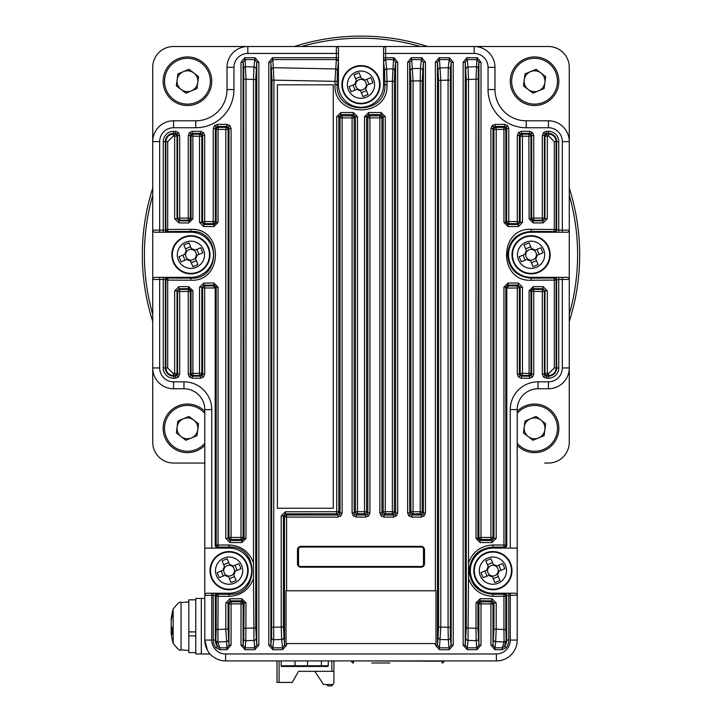 <?xml version="1.0" encoding="UTF-8"?>
<svg xmlns="http://www.w3.org/2000/svg" width="722" height="722" viewBox="0 0 722 722"><rect width="100%" height="100%" fill="white"/><g stroke="black" fill="none" stroke-linecap="round" stroke-linejoin="round"><path stroke-width="1.08" d="M232.998 566.075L232.294 566.364A5.352 5.352 0 0 0 223.802 569.875A5.352 5.352 0 0 0 233.396 573.855A5.352 5.352 0 0 0 234.388 571.445L240.995 568.719A47.444 21.173 -112.4 0 0 239.975 566.165A47.444 21.173 -112.4 0 0 238.892 563.638L232.998 566.075A6.02 6.02 0 0 0 229.587 564.658L227.15 558.756A47.444 21.173 157.6 0 0 222.069 560.859L224.506 566.752A6.02 6.02 0 0 0 223.098 570.163L217.196 572.6A47.444 21.173 67.6 0 0 218.215 575.154A47.444 21.173 67.6 0 0 219.298 577.681L225.192 575.244A6.02 6.02 0 0 0 228.603 576.661L231.04 582.555A47.444 21.173 -22.4 0 0 236.121 580.461L233.684 574.559A6.02 6.02 0 0 0 235.101 571.156M241.671 565.461A13.601 13.601 0 0 0 223.901 558.088A13.601 13.601 0 0 0 216.519 575.849A13.601 13.601 0 0 0 234.289 583.232A13.601 13.601 0 0 0 241.671 565.461M236.383 588.304A19.088 19.088 0 0 0 246.743 563.368A19.088 19.088 0 0 0 221.807 553.016A19.088 19.088 0 0 0 211.456 577.952A19.088 19.088 0 0 0 236.383 588.304M225.192 575.244L225.896 574.956M223.802 569.875L223.098 570.163M223.17 576.084L221.067 571.003M234.515 576.58L229.434 578.683M234.388 571.445A5.352 5.352 0 0 0 232.294 566.364M235.02 565.236L237.123 570.317M223.676 564.73L228.757 562.637M229.885 565.362L229.587 564.658M224.506 566.752L224.804 567.465M228.305 575.957L228.603 576.661M233.684 574.559L233.396 573.855M496.808 566.075L496.104 566.364A5.352 5.352 0 0 0 487.612 569.875A5.352 5.352 0 0 0 497.196 573.855A5.352 5.352 0 0 0 498.198 571.445L504.804 568.719A47.444 21.173 -112.4 0 0 503.785 566.165A47.444 21.173 -112.4 0 0 502.702 563.638L496.808 566.075A6.02 6.02 0 0 0 493.397 564.658L490.96 558.756A47.444 21.173 157.6 0 0 485.879 560.859L488.316 566.752A6.02 6.02 0 0 0 486.899 570.163L481.005 572.6A47.444 21.173 67.6 0 0 482.025 575.154A47.444 21.173 67.6 0 0 483.108 577.681L489.002 575.244A6.02 6.02 0 0 0 492.413 576.661L494.85 582.555A47.444 21.173 -22.4 0 0 499.931 580.461L497.494 574.559A6.02 6.02 0 0 0 498.902 571.156M505.481 565.461A13.601 13.601 0 0 0 487.711 558.088A13.601 13.601 0 0 0 480.329 575.849A13.601 13.601 0 0 0 498.099 583.232A13.601 13.601 0 0 0 505.481 565.461M500.193 588.304A19.088 19.088 0 0 0 510.544 563.368A19.088 19.088 0 0 0 485.617 553.016A19.088 19.088 0 0 0 475.257 577.952A19.088 19.088 0 0 0 500.193 588.304M489.002 575.244L489.706 574.956M487.612 569.875L486.899 570.163M486.98 576.084L484.877 571.003M498.324 576.58L493.243 578.683M498.198 571.445A5.352 5.352 0 0 0 496.104 566.364M498.83 565.236L500.933 570.317M487.485 564.73L492.566 562.637M493.695 565.362L493.397 564.658M488.316 566.752L488.604 567.465M492.115 575.957L492.413 576.661M497.494 574.559L497.196 573.855M534.993 250.2L534.28 250.489A5.352 5.352 0 0 0 525.787 254A5.352 5.352 0 0 0 535.381 257.98A5.352 5.352 0 0 0 536.383 255.57L542.989 252.844A47.444 21.173 -112.4 0 0 541.969 250.29A47.444 21.173 -112.4 0 0 540.886 247.763L534.993 250.2A6.02 6.02 0 0 0 531.582 248.783L529.145 242.881A47.444 21.173 157.6 0 0 524.064 244.984L526.5 250.877A6.02 6.02 0 0 0 525.084 254.288L519.19 256.725A47.444 21.173 67.6 0 0 520.201 259.279A47.444 21.173 67.6 0 0 521.284 261.806L527.186 259.369A6.02 6.02 0 0 0 530.589 260.786L533.026 266.68A47.444 21.173 -22.4 0 0 538.107 264.586L535.67 258.684A6.02 6.02 0 0 0 537.087 255.281M543.657 249.586A13.601 13.601 0 0 0 525.896 242.213A13.601 13.601 0 0 0 518.513 259.974A13.601 13.601 0 0 0 536.284 267.357A13.601 13.601 0 0 0 543.657 249.586M538.377 272.429A19.088 19.088 0 0 0 548.729 247.493A19.088 19.088 0 0 0 523.793 237.141A19.088 19.088 0 0 0 513.441 262.077A19.088 19.088 0 0 0 538.377 272.429M527.186 259.369L527.89 259.081M525.787 254L525.084 254.288M525.165 260.209L523.062 255.128M536.509 260.705L531.428 262.808M536.383 255.57A5.352 5.352 0 0 0 534.28 250.489M537.015 249.361L539.108 254.442M525.661 248.855L530.742 246.762M531.87 249.487L531.582 248.783M526.5 250.877L526.789 251.59M530.3 260.082L530.589 260.786M535.67 258.684L535.381 257.98M194.814 250.2L194.11 250.489A5.352 5.352 0 0 0 185.617 254A5.352 5.352 0 0 0 195.211 257.98A5.352 5.352 0 0 0 196.213 255.57L202.81 252.844A47.444 21.173 -112.4 0 0 201.799 250.29A47.444 21.173 -112.4 0 0 200.716 247.763L194.814 250.2A6.02 6.02 0 0 0 191.411 248.783L188.974 242.881A47.444 21.173 157.6 0 0 183.893 244.984L186.33 250.877A6.02 6.02 0 0 0 184.913 254.288L179.011 256.725A47.444 21.173 67.6 0 0 180.031 259.279A47.444 21.173 67.6 0 0 181.114 261.806L187.007 259.369A6.02 6.02 0 0 0 190.418 260.786L192.855 266.68A47.444 21.173 -22.4 0 0 197.936 264.586L195.5 258.684A6.02 6.02 0 0 0 196.916 255.281M203.487 249.586A13.601 13.601 0 0 0 185.716 242.213A13.601 13.601 0 0 0 178.343 259.974A13.601 13.601 0 0 0 196.104 267.357A13.601 13.601 0 0 0 203.487 249.586M198.207 272.429A19.088 19.088 0 0 0 208.559 247.493A19.088 19.088 0 0 0 183.623 237.141A19.088 19.088 0 0 0 173.271 262.077A19.088 19.088 0 0 0 198.207 272.429M187.007 259.369L187.72 259.081M185.617 254L184.913 254.288M184.985 260.209L182.892 255.128M196.339 260.705L191.258 262.808M196.213 255.57A5.352 5.352 0 0 0 194.11 250.489M196.835 249.361L198.938 254.442M185.491 248.855L190.572 246.762M191.7 249.487L191.411 248.783M186.33 250.877L186.619 251.59M190.13 260.082L190.418 260.786M195.5 258.684L195.211 257.98M364.899 80.106L364.195 80.404A5.352 5.352 0 0 0 355.702 83.905A5.352 5.352 0 0 0 365.296 87.894A5.352 5.352 0 0 0 366.298 85.485L372.895 82.75A47.444 21.173 -112.4 0 0 371.884 80.196A47.444 21.173 -112.4 0 0 370.801 77.669L364.899 80.106A6.02 6.02 0 0 0 361.496 78.698L359.06 72.796A47.444 21.173 157.6 0 0 353.979 74.898L356.415 80.792A6.02 6.02 0 0 0 354.998 84.203L349.105 86.64A47.444 21.173 67.6 0 0 350.116 89.194A47.444 21.173 67.6 0 0 351.199 91.721L357.101 89.284A6.02 6.02 0 0 0 360.504 90.701L362.94 96.595A47.444 21.173 -22.4 0 0 368.021 94.492L365.585 88.598A6.02 6.02 0 0 0 367.002 85.187M373.572 79.501A13.601 13.601 0 0 0 355.802 72.119A13.601 13.601 0 0 0 348.428 89.889A13.601 13.601 0 0 0 366.198 97.271A13.601 13.601 0 0 0 373.572 79.501M368.292 102.344A19.088 19.088 0 0 0 378.644 77.407A19.088 19.088 0 0 0 353.708 67.056A19.088 19.088 0 0 0 343.356 91.983A19.088 19.088 0 0 0 368.292 102.344M357.101 89.284L357.805 88.996M355.702 83.905L354.998 84.203M355.08 90.115L352.977 85.034M366.424 90.62L361.343 92.723M366.298 85.485A5.352 5.352 0 0 0 364.195 80.404M366.92 79.276L369.023 84.357M355.576 78.77L360.657 76.667M361.785 79.402L361.496 78.698M356.415 80.792L356.704 81.496M360.215 89.988L360.504 90.701M365.585 88.598L365.296 87.894M271.959 627.274L281.201 627.057L281.201 515.968L285.361 511.79L336.714 511.699L336.714 116.675L340.883 112.515L353.32 112.506L357.48 116.666L357.48 511.69L364.52 511.69L364.52 116.666L368.68 112.506L381.117 112.515L385.286 116.675L385.286 511.699L392.344 511.708L392.344 81.306L387.019 81.36L387.019 84.7C388.589 118.273 333.383 118.2 334.981 84.7L334.981 81.36L273.918 80.151L273.701 639.728A2.085 1.859 -174 0 1 271.616 637.86L271.959 80.151L270.849 62.273L272.844 59.583L272.844 57.724L336.353 57.724L336.353 53.455L338.438 53.455L338.438 48.6L338.438 84.7A22.562 22.562 0 0 0 361 107.262A22.562 22.562 0 0 0 383.562 84.7L383.562 48.6A2.085 2.085 0 0 1 385.647 46.515L474.155 46.515A20.83 20.83 0 0 1 494.985 67.345L494.985 89.555A31.245 31.245 0 0 0 526.23 120.8L548.44 120.8A20.83 20.83 0 0 1 569.27 141.62L569.27 367.94A20.83 20.83 0 0 1 548.44 388.77A20.83 20.83 0 0 0 569.27 367.94A20.83 20.83 0 0 1 548.44 388.77L538.025 388.77A20.83 20.83 0 0 0 517.205 409.6L517.205 548.097L492.9 548.097A22.562 22.562 0 0 0 470.338 570.66A22.562 22.562 0 0 0 492.9 593.222L515.12 593.222A2.085 2.085 0 0 1 517.205 595.307L517.205 548.097M529.118 218.82L528.874 134.121A2.085 2.076 45 0 1 530.95 136.196L530.95 218.82L529.118 218.82L533.314 222.954L543.197 222.89L547.339 218.703L544.984 218.703L544.984 136.079L544.379 135.474L544.984 134.003L546.464 133.399L546.464 131.314L548.44 131.314A10.307 10.307 0 0 1 558.747 141.62L558.747 230.137L562.33 230.137L562.33 141.62A13.88 13.88 0 0 0 548.44 127.74L526.23 127.74A38.185 38.185 0 0 1 488.045 89.555L488.045 67.345A13.88 13.88 0 0 0 474.155 53.455L474.155 46.515L336.353 46.515L336.353 53.455L247.845 53.455A13.88 13.88 0 0 0 233.955 67.345L233.955 89.555A38.185 38.185 0 0 1 195.77 127.74L173.56 127.74A13.88 13.88 0 0 0 159.67 141.62L159.67 230.137L165.04 230.137L165.889 229.479L165.889 141.62C166.349 136.963 168.903 134.418 173.56 133.994L174.932 134.003L174.661 136.079L173.28 136.07L167.685 141.62L167.685 229.479L190.662 229.325C223.748 227.475 223.667 282.131 190.662 280.235L167.685 280.082L167.685 367.94L173.28 373.5L173.56 375.575C168.912 375.151 166.358 372.606 165.889 367.94L165.329 367.94A8.231 8.231 0 0 0 173.56 376.171L175.536 376.171L175.536 378.247L173.56 378.247A10.307 10.307 0 0 1 163.253 367.94L163.253 279.432L159.67 279.432L159.67 277.347L154.815 277.347L190.915 277.347A22.562 22.562 0 0 0 213.477 254.785A22.562 22.562 0 0 0 190.915 232.222L154.815 232.222A2.085 2.085 0 0 1 152.73 230.137L152.73 141.62A20.83 20.83 0 0 1 173.56 120.8A20.83 20.83 0 0 0 152.73 141.62L152.73 339.475M173.28 373.5L174.661 373.482L174.661 290.867L178.803 286.679L188.686 286.616L192.882 290.749L192.882 373.364L199.534 373.328L199.534 287.239L203.667 283.051L213.865 282.988L218.053 287.13L218.053 545.038L228.901 544.984C240.958 545.588 249.153 551.518 253.485 562.79L253.485 578.521C249.144 589.802 240.949 595.74 228.901 596.327L218.053 596.273L217.918 642.02L219.759 647.833L217.502 646.434L215.869 647.715A12.391 12.391 0 0 1 213.234 640.08L213.234 595.307L211.745 595.307L211.745 640.08A13.88 13.88 0 0 0 225.625 653.97L496.375 653.97A13.88 13.88 0 0 0 510.255 640.08L510.255 595.307L517.205 595.307L517.205 640.08A20.83 20.83 0 0 1 496.375 660.91L225.625 660.91A20.83 20.83 0 0 1 204.795 640.08L204.795 595.307A2.085 2.085 0 0 1 206.88 593.222L229.1 593.222A22.562 22.562 0 0 0 251.662 570.66A22.562 22.562 0 0 0 229.1 548.097L204.795 548.097L204.795 409.6A20.83 20.83 0 0 0 183.975 388.77L173.56 388.77A20.83 20.83 0 0 1 152.73 367.94L152.73 279.432A2.085 2.085 0 0 1 154.815 277.347A2.085 2.085 0 0 0 152.73 279.432L152.73 438.462M421.576 59.592L421.774 57.742L421.386 59.583L423.381 62.273L422.19 80.864L422.19 511.754A2.085 2.076 135 0 1 420.114 513.829L412.975 513.82A2.085 2.076 -135 0 1 410.899 511.736L410.899 80.999L409.699 62.273L411.693 59.583L413.056 80.999L413.056 511.736L420.204 511.754L420.114 513.829L421.296 515.012L421.296 517.096L424.238 515.878L425.457 512.936L423.381 512.936L422.767 514.407L421.296 515.012L411.784 515.012L411.784 517.096L408.842 515.878L410.304 514.407L409.699 512.936L407.623 512.936L408.842 515.878M411.495 59.592L411.305 57.742L407.623 62.273L409.699 62.273L409.699 512.936L410.899 511.736L413.056 511.736L412.975 513.82L411.784 515.012L410.304 514.407M438.597 627.057L448.082 627.274L448.082 80.151L440.799 80.359L440.799 627.057L439.463 647.833L437.469 645.152L438.597 627.057L438.597 80.359L437.469 62.273L435.393 62.273L439.075 57.742L439.463 59.583L439.075 57.742M449.346 59.592L449.544 57.742L449.156 59.583L451.151 62.273L453.226 62.273L453.226 645.152L451.151 645.152L449.156 647.833L439.463 647.833L439.463 649.701L435.393 645.152L437.469 645.152L437.469 62.273L439.265 59.592M338.438 61.334L337.436 70.801L337.102 84.7C335.613 115.52 386.36 115.583 384.898 84.7L384.564 70.801L383.562 61.271L385.647 59.511L386.64 68.942L392.642 68.879A2.085 1.859 6 0 1 394.717 70.738L394.374 81.306L392.344 81.306L393.616 57.724L393.806 59.592L395.611 62.273L397.687 62.273L394.004 57.742M383.581 61.451A2.085 1.859 -6 0 1 385.656 59.583L393.806 59.592M394.374 81.306L394.374 511.708L395.611 512.936L397.687 512.936L396.468 515.878L394.997 514.407L393.526 515.012L393.526 517.096L396.468 515.878M394.717 70.738L395.611 62.273L395.611 512.936L394.997 514.407M382.534 514.407L384.014 515.012L393.526 515.012L392.299 513.784A2.085 2.076 135 0 0 394.374 511.708L392.344 511.708L392.299 513.784L385.25 513.775A2.085 2.076 -135 0 1 383.165 511.699L385.286 511.699L385.25 513.775L384.014 515.012L384.014 517.096L381.072 515.878L382.534 514.407L381.929 512.936L379.853 512.936L381.072 515.878M364.52 116.666L366.586 116.666L366.586 511.69L367.841 512.936L369.917 512.936L368.698 515.878L367.236 514.407L365.756 515.012L365.756 517.096L368.698 515.878M368.68 112.506L368.671 114.581L369.917 115.836A2.085 2.076 -45 0 0 367.841 117.912L367.841 512.936L367.236 514.407M354.764 514.407L356.244 515.012L365.756 515.012L364.511 513.766A2.085 2.076 135 0 0 366.586 511.69L364.52 511.69L364.511 513.766L357.489 513.766A2.085 2.076 -135 0 1 355.414 511.69L357.48 511.69L357.489 513.766L356.244 515.012L356.244 517.096L353.302 515.878L354.764 514.407L354.159 512.936L352.083 512.936L353.302 515.878M336.714 116.675L338.835 116.675L338.835 511.699L340.071 512.936L342.147 512.936L340.928 515.878L339.466 514.407L337.986 515.012L337.986 517.096L340.928 515.878M340.883 112.515L340.91 114.59L342.147 115.836A2.085 2.076 -45 0 0 340.071 117.912L340.071 512.936L339.466 514.407M281.201 515.968L283.403 515.968L283.403 627.057L284.531 645.152L282.537 647.833L281.661 639.484L273.701 639.728L272.844 647.833L270.849 645.152L270.849 62.273L268.774 62.273L272.456 57.742L272.654 59.592M510.255 593.222L510.255 595.307L508.766 595.307L508.766 640.08A12.391 12.391 0 0 1 506.131 647.715L502.241 649.701L495.003 649.701L495.003 647.833L493.009 645.152L493.92 629.151L493.92 602.96L496.194 602.96L496.194 629.151L503.947 629.53L503.947 596.273L493.099 596.327C481.042 595.731 472.847 589.793 468.515 578.521L468.009 640.405L467.233 647.833L465.239 645.152L466.277 627.969L466.277 79.456L465.239 62.273L463.154 62.273L466.845 57.742L467.233 59.583L466.845 57.742M496.194 602.96L492.052 598.782L490.924 603.872L480.996 603.872L480.996 601.796A2.085 2.076 -45 0 0 478.912 603.872L477.91 602.87L480.013 600.812L480.996 601.796L490.924 601.796A2.085 2.076 45 0 1 493.009 603.872L493.009 645.152L490.924 645.152L490.924 603.872L493.009 603.872L493.92 602.96L491.853 600.866L480.013 600.812L480.184 598.728L476.006 602.87L477.91 602.87L477.91 628.257L478.912 645.152L476.926 647.833L467.233 647.833L467.233 649.701L463.154 645.152L465.239 645.152L465.239 62.273L467.035 59.592M522.466 222.331L520.156 222.331L520.156 136.241L522.466 136.241L522.232 134.157L528.874 134.121L529.596 133.399L531.067 134.003L531.681 135.474L530.95 136.196L522.466 136.241L522.466 222.331L518.333 226.518L508.135 226.573L503.947 222.439L503.947 129.4L496.194 129.446L496.194 538.35L492.052 542.529L480.184 542.583L476.006 538.441L476.006 79.158L476.926 57.724L477.116 59.592L478.912 62.273L480.996 62.273L477.314 57.742M465.934 68.879A2.085 1.859 -6 0 1 468.009 67.011L467.233 59.583L477.116 59.592M496.194 538.35L493.92 538.35L493.92 129.446L493.009 128.534L490.924 128.534L492.142 125.592L493.613 127.063L495.084 126.449L495.084 124.374L492.142 125.592M492.052 542.529L491.853 540.453L490.924 539.524A2.085 2.076 135 0 0 493.009 537.439L493.009 128.534L493.613 127.063M519.993 375.566L518.522 377.028L521.464 378.247L521.464 376.171L519.993 375.566L519.389 374.086L520.156 373.328A2.085 2.076 45 0 0 522.232 375.404L522.466 373.328L529.118 373.364L529.118 290.749L533.314 286.616L543.197 286.679L547.339 290.867L547.339 373.482L548.72 373.5L554.316 367.94L554.316 280.082L531.338 280.235C498.252 282.094 498.333 227.439 531.338 229.325L554.316 229.479L554.316 141.62L548.72 136.07L547.339 136.079L547.339 218.703M506.077 127.063L504.606 126.449L495.084 126.449L495.996 127.361A2.085 2.076 -45 0 0 493.92 129.446L496.194 129.446L495.996 127.361L503.739 127.325A2.085 2.076 45 0 1 505.815 129.4L503.947 129.4L503.739 127.325L504.606 126.449L504.606 124.374L507.548 125.592L506.077 127.063L506.682 128.534L508.766 128.534L507.548 125.592M531.067 375.566L532.538 377.028L533.757 374.086L531.681 374.086L531.067 375.566L529.596 376.171L528.874 375.449A2.085 2.076 -45 0 0 530.95 373.364L531.681 374.086L531.681 291.471L530.95 290.749L533.062 288.692L533.314 286.616M531.067 134.003L532.538 132.532L529.596 131.314L529.596 133.399L521.464 133.399L522.232 134.157A2.085 2.076 -45 0 0 520.156 136.241L519.389 135.474L517.304 135.474L518.522 132.532L519.993 134.003L521.464 133.399L521.464 131.314L518.522 132.532M518.333 226.518L518.098 224.434L517.304 223.649A2.085 2.076 135 0 0 519.389 221.564L519.389 135.474L519.993 134.003M544.984 375.566L543.522 377.028L546.464 378.247L546.464 376.171L544.984 375.566L544.379 374.086L544.984 373.482A2.085 2.076 45 0 0 547.068 375.566L547.339 373.482L544.984 373.482L544.984 290.867L547.339 290.867M543.197 222.89L542.303 220.174A2.085 2.076 135 0 0 544.379 218.098L544.379 135.474L542.303 135.474L543.522 132.532L544.984 134.003M254.965 59.592L255.155 57.742L254.767 59.583L256.761 62.273L255.723 79.456L255.723 627.969L256.761 645.152L254.767 647.833L253.991 640.405L253.485 578.521M244.884 59.592L244.686 57.742L241.004 62.273L243.088 62.273L245.074 59.583L245.994 79.158L245.994 538.441L241.816 542.583L229.948 542.529L225.805 538.35L225.805 129.446L218.053 129.4L218.053 222.439L213.865 226.573L203.667 226.518L199.534 222.331L199.534 136.241L192.882 136.196L192.882 218.82L188.686 222.954L178.803 222.89L174.661 218.703L174.661 136.079L177.016 136.079L177.016 218.703L174.661 218.703M228.387 127.063L229.858 125.592L226.916 124.374L226.916 126.449L228.387 127.063L228.991 128.534L228.08 129.446L228.08 538.35L225.805 538.35M213.234 128.534L215.318 128.534L215.923 127.063L217.394 126.449L218.261 127.325L218.053 129.4L216.185 129.4A2.085 2.076 -45 0 1 218.261 127.325L226.004 127.361L225.805 129.446L228.08 129.446A2.085 2.076 45 0 0 226.004 127.361L226.916 126.449L217.394 126.449L217.394 124.374L214.452 125.592L213.234 128.534L213.234 223.649A2.085 2.076 135 0 0 215.318 221.564L216.185 222.439L218.053 222.439M199.534 287.239L201.844 287.239L201.844 373.328L199.534 373.328L199.768 375.404A2.085 2.076 -45 0 0 201.844 373.328L202.611 374.086L204.696 374.086L203.478 377.028L202.007 375.566L202.611 374.086L202.611 287.997A2.085 2.076 135 0 1 204.696 285.921L213.234 285.921L215.21 287.997L204.696 287.997L204.696 374.086M173.56 378.247L173.56 375.575L174.932 375.566A2.085 2.076 -45 0 0 177.016 373.482L174.661 373.482L175.536 376.171L177.016 375.566L177.621 374.086L177.621 291.471A2.085 2.076 135 0 1 179.697 289.387L188.243 289.387A2.085 2.076 -135 0 1 190.319 291.471L190.319 374.086L191.05 373.364A2.085 2.076 45 0 0 193.126 375.449L192.404 376.171L192.404 378.247L189.462 377.028L190.933 375.566L192.404 376.171L200.535 376.171L200.535 378.247L203.478 377.028M202.007 134.003L203.478 132.532L200.535 131.314L200.535 133.399L202.007 134.003L202.611 135.474L201.844 136.241L201.844 222.331L199.534 222.331M188.243 135.474L190.319 135.474L190.933 134.003L192.404 133.399L193.126 134.121L192.882 136.196L191.05 136.196A2.085 2.076 -45 0 1 193.126 134.121L199.768 134.157L199.534 136.241L201.844 136.241A2.085 2.076 45 0 0 199.768 134.157L200.535 133.399L192.404 133.399L192.404 131.314L189.462 132.532L188.243 135.474L188.243 220.174A2.085 2.076 135 0 0 190.319 218.098L191.05 218.82L192.882 218.82M174.661 290.867L177.016 290.867L177.016 373.482L177.621 374.086L179.697 374.086L178.478 377.028L177.016 375.566M175.536 131.314L175.536 133.399L177.016 134.003L177.621 135.474L177.016 136.079A2.085 2.076 45 0 0 174.932 134.003L175.536 133.399L173.56 133.399A8.231 8.231 0 0 0 165.329 141.62L165.329 230.038A2.085 2.076 45 0 0 167.414 232.114L163.253 232.222L163.253 141.62A10.307 10.307 0 0 1 173.56 131.314L175.536 131.314L178.478 132.532L177.016 134.003M569.27 230.137A2.085 2.085 0 0 1 567.185 232.222A2.085 2.085 0 0 0 569.27 230.137L562.33 230.137L562.33 232.222L567.185 232.222L531.085 232.222A22.562 22.562 0 0 0 508.523 254.785A22.562 22.562 0 0 0 531.085 277.347L567.185 277.347L562.33 277.347L562.33 279.432L558.747 279.432L558.747 367.94A10.307 10.307 0 0 1 548.44 378.247L546.464 378.247M555.146 232.222L554.036 231.563L531.085 231.41C516.844 232.683 509.01 240.471 507.557 254.785C508.992 269.089 516.835 276.878 531.085 278.16L531.338 280.235M468.515 578.521L468.515 562.79C472.856 551.518 481.051 545.579 493.099 544.984L503.947 545.038L503.739 547.123A2.085 2.076 -45 0 0 505.815 545.038L506.79 546.012L504.705 548.097L503.739 547.123L492.9 547.068C478.533 548.386 470.636 556.247 469.201 570.66C470.627 585.064 478.524 592.924 492.9 594.251L492.9 593.222L508.766 593.222L508.766 595.307L506.682 595.406A2.085 2.076 -135 0 0 504.606 593.322L505.156 593.222M333.248 508.225L277.383 508.225L277.383 84.826L333.248 84.826L333.248 508.225M466.277 627.969L476.006 628.257L476.006 602.87M480.184 598.728L492.052 598.782M245.994 602.87L245.823 640.73A2.085 1.859 -174 0 1 243.738 638.871L244.09 602.87L245.994 602.87L241.816 598.728L241.987 600.812L230.147 600.866L228.08 602.96L228.08 629.151L228.991 645.152L226.997 647.833L226.997 649.701L231.076 645.152L228.991 645.152L228.991 603.872L228.08 602.96L225.805 602.96L229.948 598.782L241.816 598.728M244.09 628.257L255.723 627.969M217.394 593.322L218.261 594.197L229.1 594.251L229.1 593.222L217.394 593.322A2.085 2.076 135 0 0 215.318 595.406L215.318 640.08A10.307 10.307 0 0 0 217.502 646.434L215.842 640.179L216.185 629.53L225.805 629.151L225.805 602.96M297.482 563.72A3.475 3.475 0 0 0 300.948 567.185L421.052 567.185A3.475 3.475 0 0 0 424.518 563.72L424.518 549.83A3.475 3.475 0 0 0 421.052 546.355L300.948 546.355A3.475 3.475 0 0 0 297.482 549.83L297.482 563.72M435.393 590.795L286.02 590.795L286.02 643.555L435.98 643.555L435.98 590.795L435.393 590.795L435.393 62.273M215.869 647.715L219.759 649.701L219.759 647.833L226.997 647.833L225.805 629.151L228.08 629.151M506.79 546.012L506.79 288.105L505.815 287.13L507.918 285.073L508.135 282.988L503.947 287.13L505.815 287.13L505.815 545.038L503.947 545.038L503.947 287.13M548.44 378.247L548.44 375.575L546.464 376.171L548.44 376.171A8.231 8.231 0 0 0 556.671 367.94L556.671 279.531A2.085 2.076 -135 0 0 554.586 277.447L554.036 278.006A2.085 2.076 -135 0 1 556.111 280.082L554.316 280.082L554.036 278.006L531.085 278.16L531.085 277.347L558.747 277.347L558.747 279.432L556.111 280.082L556.111 367.94C555.651 372.606 553.097 375.151 548.44 375.575L548.72 373.5M556.96 279.432L555.146 277.347M554.586 232.114A2.085 2.076 -45 0 0 556.671 230.038L556.671 141.62A8.231 8.231 0 0 0 548.44 133.399L546.464 133.399L547.339 136.079L544.984 136.079A2.085 2.076 -45 0 1 547.068 134.003L548.44 133.994C553.088 134.409 555.642 136.954 556.111 141.62L556.111 229.479L558.747 230.137L558.747 232.222L531.085 232.222L531.338 229.325M477.91 79.158L468.515 79.456L468.009 67.011L476.177 66.686A2.085 1.859 6 0 1 478.262 68.554L477.91 538.441L480.013 540.507L491.853 540.453L493.92 538.35L493.009 537.439L490.924 537.439L490.924 128.534M506.158 640.179L504.498 646.434L502.241 647.833L504.082 642.02L503.947 629.53L505.815 629.53L506.158 640.179A2.085 1.859 174.6 0 1 504.082 642.02L495.653 641.605L495.003 647.833L502.241 647.833L502.241 649.701M450.041 80.151L448.082 80.151L448.299 67.697A2.085 1.859 6 0 1 450.384 69.556L450.384 637.86A2.085 1.859 174 0 1 448.299 639.728L448.082 627.274L450.041 627.274M215.21 546.012L216.185 545.038L218.053 545.038L218.261 547.123L217.295 548.097L215.21 546.012L215.21 287.997M228.901 596.327L229.1 594.251C259.622 595.921 259.694 545.426 229.1 547.068L218.261 547.123A2.085 2.076 45 0 1 216.185 545.038L216.185 287.13L215.21 288.105M241.816 542.583L241.987 540.507L241.004 539.524L231.076 539.524A2.085 2.076 -135 0 1 228.991 537.439L228.991 128.534L231.076 128.534L231.076 537.439L228.991 537.439L228.08 538.35L230.147 540.453L241.987 540.507L244.09 538.441L243.738 68.554A2.085 1.859 -6 0 1 245.823 66.686L253.991 67.011L254.767 59.583L245.074 59.583L244.686 57.742M190.662 280.235L190.915 278.16C221.194 279.91 221.266 229.695 190.915 231.41L190.915 232.222L166.854 232.222M166.8 277.347L167.964 278.006L190.915 278.16L190.915 277.347L166.8 277.347L165.04 279.432L163.253 279.432L163.253 277.347L166.854 277.347M285.361 511.79L285.47 513.874L286.607 515.012L337.986 515.012L336.75 513.775A2.085 2.076 135 0 0 338.835 511.699L336.714 511.699L336.75 513.775L285.47 513.874L283.403 515.968L284.531 517.096L286.607 517.096L286.607 590.795M383.562 61.271L383.562 57.724L393.616 57.724M387.019 84.7L383.562 84.7L383.562 61.334M506.79 287.997L508.766 285.921L517.304 285.921L517.304 287.997L519.389 287.997A2.085 2.076 45 0 0 517.304 285.921L518.098 285.127L520.156 287.239L519.389 287.997L519.389 374.086L517.304 374.086L517.304 287.997L506.79 288.105M225.625 653.97L225.625 660.91A20.83 20.83 0 0 1 204.795 640.08L207.449 650.242M211.745 640.08L204.795 640.08L204.795 598.43L195.77 598.43L195.77 653.97L201.33 653.97L201.33 598.43L201.33 653.97L210.102 653.97M204.795 548.097L204.795 595.307L211.745 595.307L211.745 593.222M152.73 230.137A2.085 2.085 0 0 0 154.815 232.222L159.67 232.222L159.67 230.137L152.73 230.137L152.73 141.62A20.83 20.83 0 0 1 173.56 120.8L195.77 120.8A31.245 31.245 0 0 0 227.015 89.555L227.015 67.345A20.83 20.83 0 0 1 247.845 46.515L336.353 46.515A2.085 2.085 0 0 1 338.438 48.6A2.085 2.085 0 0 0 336.353 46.515L247.845 46.515L247.845 53.455M488.045 89.555L494.985 89.555A31.245 31.245 0 0 0 526.23 120.8L548.44 120.8A20.83 20.83 0 0 1 569.27 141.62L569.27 67.345A20.83 20.83 0 0 0 548.44 46.515L474.155 46.515A20.83 20.83 0 0 1 494.985 67.345L488.045 67.345M569.27 279.432A2.085 2.085 0 0 0 567.185 277.347A2.085 2.085 0 0 1 569.27 279.432L562.33 279.432L562.33 367.94A13.88 13.88 0 0 1 548.44 381.83L538.025 381.83A27.77 27.77 0 0 0 510.255 409.6L510.255 548.097L504.705 548.097M217.295 548.097L211.745 548.097L211.745 409.6A27.77 27.77 0 0 0 183.975 381.83L173.56 381.83A13.88 13.88 0 0 1 159.67 367.94L159.67 279.432L152.73 279.432M216.185 629.53L216.185 596.273L218.053 596.273L218.261 594.197A2.085 2.076 135 0 0 216.185 596.273L215.021 595.307L213.234 595.307L213.234 593.222L216.844 593.222M338.419 61.451A2.085 1.859 -174 0 0 336.344 59.583L336.353 57.724L338.438 57.724L338.438 84.7L334.981 84.7M474.155 53.455L383.562 53.455L383.562 48.6M204.795 463.055L173.56 463.055A20.83 20.83 0 0 1 152.73 442.225L152.73 367.94A20.83 20.83 0 0 0 173.56 388.77A20.83 20.83 0 0 1 152.73 367.94L159.67 367.94M538.025 388.77A20.83 20.83 0 0 0 517.205 409.6A20.83 20.83 0 0 1 538.025 388.77L538.025 381.83M253.485 562.79L253.485 79.456L244.09 79.158M421.774 57.742L425.457 62.273L423.381 62.273L423.381 512.936L422.19 511.754L420.204 511.754L420.204 80.864L410.899 80.999M508.135 282.988L518.333 283.051L522.466 287.239L522.466 373.328L520.156 373.328L520.156 287.239L522.466 287.239M255.723 79.456L253.485 79.456L253.991 67.011A2.085 1.859 6 0 1 256.066 68.879M337.102 81.36L334.981 81.36L336.344 59.583L272.844 59.583L273.918 80.151L271.959 80.151M384.564 70.801A2.085 1.859 -6 0 1 386.64 68.942L387.019 81.36L384.898 81.36M422.19 80.864L420.204 80.864L420.457 68.428A2.085 1.859 6 0 1 422.532 70.287M438.254 69.799A2.085 1.859 -6 0 1 440.339 67.931L448.299 67.697L449.156 59.583L439.463 59.583L440.799 80.359L438.597 80.359M283.746 637.625A2.085 1.859 174 0 1 281.661 639.484L281.201 627.057L283.403 627.057M478.262 638.871A2.085 1.859 174 0 1 476.177 640.73L476.006 628.257L477.91 628.257M493.92 629.151L496.194 629.151L495.653 641.605A2.085 1.859 -174 0 1 493.577 639.737M173.28 136.07L173.56 131.314M188.686 222.954L188.938 220.869L191.05 218.82L191.05 136.196L190.319 135.474L190.319 218.098L179.697 218.098L179.697 220.174L179.065 220.806L188.938 220.869L188.243 220.174L179.697 220.174A2.085 2.076 -135 0 1 177.621 218.098L177.621 135.474L179.697 135.474L179.697 218.098L177.621 218.098L177.016 218.703L179.065 220.806L178.803 222.89M190.662 229.325L190.915 231.41L167.964 231.563A2.085 2.076 45 0 1 165.889 229.479L167.685 229.479L167.964 231.563L167.414 232.114M167.414 277.447A2.085 2.076 135 0 0 165.329 279.531L165.04 279.432M167.685 367.94L165.889 367.94L165.889 280.082A2.085 2.076 135 0 1 167.964 278.006L167.685 280.082L165.329 279.531L165.329 367.94L163.253 367.94M190.933 375.566L190.319 374.086L188.243 374.086L188.243 291.471L177.621 291.471L177.016 290.867L179.065 288.755L179.697 289.387L179.697 374.086M213.865 226.573L214.082 224.497L216.185 222.439L216.185 129.4L215.318 128.534L215.318 221.564L204.696 221.564L204.696 223.649L203.902 224.434L214.082 224.497L213.234 223.649L204.696 223.649A2.085 2.076 -135 0 1 202.611 221.564L202.611 135.474L204.696 135.474L204.696 221.564L202.611 221.564L201.844 222.331L203.902 224.434L203.667 226.518M178.803 286.679L179.065 288.755L188.938 288.692L191.05 290.749L190.319 291.471L188.243 291.471L188.686 286.616M192.882 290.749L191.05 290.749L191.05 373.364L192.882 373.364L193.126 375.449L199.768 375.404L200.535 376.171L202.007 375.566M201.844 287.239L203.902 285.127L204.696 285.921L204.696 287.997L202.611 287.997L201.844 287.239M241.004 62.273L241.004 537.439L231.076 537.439L229.948 542.529M203.667 283.051L203.902 285.127L214.082 285.073L216.185 287.13L218.053 287.13M213.865 282.988L214.082 285.073L213.234 285.921M243.738 68.554L243.088 62.273L243.088 537.439L241.004 537.439L241.004 539.524A2.085 2.076 135 0 0 243.088 537.439L244.09 538.441L245.994 538.441M217.927 641.93A2.085 1.85 -174.2 0 1 215.842 640.08L213.234 640.08M228.423 639.737A2.085 1.859 174 0 1 226.347 641.605L217.918 642.02A2.085 1.859 -174.6 0 1 215.842 640.179M258.846 62.273L256.761 62.273L256.761 645.152L258.846 645.152L258.846 62.273L255.155 57.742M229.948 598.782L230.147 600.866L231.076 601.796A2.085 2.076 -45 0 0 228.991 603.872L231.076 603.872L231.076 645.152M258.846 645.152L254.767 649.701L254.767 647.833L245.074 647.833L243.088 645.152L243.738 638.871M241.004 645.152L241.004 603.872L243.088 603.872L244.09 602.87L241.987 600.812L241.004 601.796L241.004 603.872L231.076 603.872L231.076 601.796L241.004 601.796A2.085 2.076 45 0 1 243.088 603.872L243.088 645.152L241.004 645.152L245.074 649.701L245.823 640.73L253.991 640.405A2.085 1.859 174 0 0 256.066 638.546M548.44 131.314L548.72 136.07M533.314 222.954L533.062 220.869L542.935 220.806L544.984 218.703L544.379 218.098L542.303 218.098L542.303 135.474M554.036 231.563L554.316 229.479L556.111 229.479A2.085 2.076 -45 0 1 554.036 231.563M533.757 135.474L533.757 218.098L531.681 218.098L530.95 218.82L533.062 220.869L533.757 220.174L533.757 218.098L542.303 218.098L542.303 220.174L533.757 220.174A2.085 2.076 -135 0 1 531.681 218.098L531.681 135.474L533.757 135.474L532.538 132.532M543.522 377.028L542.303 374.086L544.379 374.086L544.379 291.471A2.085 2.076 45 0 0 542.303 289.387L542.935 288.755L544.984 290.867L544.379 291.471L533.757 291.471L533.757 374.086M508.135 226.573L507.918 224.497L518.098 224.434L520.156 222.331L519.389 221.564L517.304 221.564L517.304 135.474M542.303 374.086L542.303 289.387L533.757 289.387A2.085 2.076 -45 0 0 531.681 291.471L533.757 291.471L533.757 289.387L533.062 288.692L542.935 288.755L543.197 286.679M503.947 222.439L505.815 222.439L507.918 224.497L508.766 223.649L508.766 221.564L517.304 221.564L517.304 223.649L508.766 223.649A2.085 2.076 -135 0 1 506.682 221.564L506.682 128.534L505.815 129.4L505.815 222.439L506.682 221.564L508.766 221.564L508.766 128.534M532.538 377.028L529.596 378.247L529.596 376.171L521.464 376.171L522.232 375.404L528.874 375.449L529.118 373.364L530.95 373.364L530.95 290.749L529.118 290.749M480.184 542.583L480.013 540.507L480.996 539.524L480.996 537.439L490.924 537.439L490.924 539.524L480.996 539.524A2.085 2.076 -135 0 1 478.912 537.439L478.912 62.273L478.262 68.554M508.766 285.921L507.918 285.073L518.098 285.127L518.333 283.051M476.006 538.441L480.996 537.439L480.996 62.273M506.131 647.715L504.498 646.434A10.307 10.307 0 0 0 506.682 640.08L506.158 640.08A2.085 1.85 174.2 0 1 504.073 641.93M508.766 640.08L506.682 640.08L506.682 595.406L505.815 596.273L503.947 596.273L503.739 594.197L504.606 593.322M465.934 638.546A2.085 1.859 -174 0 0 468.009 640.405L476.177 640.73L476.926 649.701L480.996 645.152L478.912 645.152L478.912 603.872L480.996 603.872L480.996 645.152M271.616 69.556A2.085 1.859 -6 0 1 273.701 67.697L335.36 68.942A2.085 1.859 -174 0 1 337.436 70.801M271.616 637.86L270.849 645.152L268.774 645.152L272.844 649.701L272.844 647.833L282.537 647.833L282.537 649.701L286.607 645.152L284.531 645.152L284.531 517.096A2.085 2.076 -45 0 1 286.607 515.012L286.607 517.096L337.986 517.096M353.32 112.506L353.329 114.581L340.91 114.59L338.835 116.675L340.071 117.912L342.147 117.912L342.147 512.936M357.48 116.666L355.414 116.666L353.329 114.581L352.083 115.836L352.083 117.912L342.147 117.912L342.147 115.836L352.083 115.836A2.085 2.076 45 0 1 354.159 117.912L354.159 512.936L355.414 511.69L355.414 116.666L354.159 117.912L352.083 117.912L352.083 512.936M381.117 112.515L381.09 114.59L368.671 114.581L366.586 116.666L367.841 117.912L369.917 117.912L369.917 512.936M385.286 116.675L383.165 116.675L381.09 114.59L379.853 115.836L379.853 117.912L369.917 117.912L369.917 115.836L379.853 115.836A2.085 2.076 45 0 1 381.929 117.912L381.929 512.936L383.165 511.699L383.165 116.675L381.929 117.912L379.853 117.912L379.853 512.936M453.226 645.152L449.156 649.701L448.299 639.728L440.339 639.484A2.085 1.859 -174 0 1 438.254 637.625M411.305 57.742L411.693 59.583L421.386 59.583L420.457 68.428L412.632 68.581A2.085 1.859 -6 0 0 410.556 70.44M216.79 593.222L215.021 595.307M165.04 230.137L166.8 232.222M338.438 61.271L336.353 59.511M555.2 232.222L556.96 230.137M506.979 595.307L505.21 593.222M505.815 629.53L505.815 596.273A2.085 2.076 -135 0 0 503.739 594.197L492.9 594.251L493.099 596.327M389.808 662.995L371.758 662.995M442.225 660.91L443.958 660.91M443.958 661.19A1.805 1.805 0 0 1 442.153 662.995L442.153 660.91M353.437 660.91L442.153 661.19M353.437 661.253L351.632 661.19A1.805 1.805 0 0 0 353.437 662.995L353.437 661.19M307.518 660.91L307.518 665.765L281.165 665.765L281.165 660.91L281.165 665.765A0.695 0.695 0 0 0 281.86 666.46L281.165 665.765A0.695 0.695 0 0 0 281.86 666.46L327.68 666.46M284.486 666.46L281.86 666.46M287.41 666.46L295.045 666.46L287.41 666.46M320.288 666.46L318.258 666.46M316.389 666.46L317.31 666.46M315.18 666.46L307.518 666.46L314.693 666.262M307.518 666.46L307.518 665.765L321.398 665.765A0.695 0.695 -90 0 1 320.703 666.46A0.695 0.695 -90 0 0 321.398 665.765L321.398 660.91L321.398 665.765L328.375 665.765L328.167 666.262L328.375 660.91M321.155 666.262L320.667 666.46M276.995 660.91L276.995 682.425L279.08 682.425L279.08 660.91M333.925 660.91L333.925 671.325L298.52 671.325L292.275 682.425L279.08 682.425M326.633 684.51L328.023 685.9L331.84 685.9L333.925 683.12L333.925 671.325M298.52 671.325L314.837 671.325L323.51 684.51L332.887 684.51M298.52 564.405L298.52 549.135A2.085 2.085 0 0 1 300.605 547.05L421.395 547.05A2.085 2.085 0 0 1 423.48 549.135L423.48 564.405A2.085 2.085 0 0 1 421.395 566.49L300.605 566.49A2.085 2.085 0 0 1 298.52 564.405M526.23 127.74L526.23 120.8L548.44 120.8A20.83 20.83 0 0 1 569.27 141.62L562.33 141.62M562.33 367.94L569.27 367.94L569.27 442.225A20.83 20.83 135 0 1 548.44 463.055L544.677 463.055M159.67 141.62L152.73 141.62L152.73 67.345A20.83 20.83 0 0 1 173.56 46.515L247.845 46.515A20.83 20.83 0 0 0 227.015 67.345L233.955 67.345M195.77 127.74L195.77 120.8A31.245 31.245 0 0 0 227.015 89.555L227.015 67.345M152.73 195.292A216.6 216.6 0 0 0 152.73 314.278M569.27 314.278A216.6 216.6 0 0 0 569.27 195.292M569.27 188.108A218.685 218.685 0 0 1 569.27 321.461M152.73 321.461A218.685 218.685 0 0 1 152.73 188.108M420.493 46.515A216.6 216.6 0 0 0 301.507 46.515M294.323 46.515A218.685 218.685 0 0 1 427.677 46.515M204.795 445.348A24.295 24.295 0 0 1 164.986 437.622A24.295 24.295 0 0 1 204.795 411.332M183.469 418.715A10.415 10.415 0 0 0 181.096 436.593A10.415 10.415 0 0 0 197.765 429.707A10.415 10.415 0 0 0 183.469 418.715A10.415 10.415 0 0 0 177.116 426.973M189.02 416.423L198.559 423.751L196.98 435.673L185.861 440.258L176.33 432.929L177.91 421.016L189.02 416.423M191.42 437.965A10.415 10.415 0 0 0 197.765 429.707M525.282 405.881A24.295 24.295 0 0 0 517.205 411.332A24.295 24.295 0 0 1 557.014 419.058A24.295 24.295 0 0 1 517.205 445.348A24.295 24.295 0 0 0 543.837 450.799M540.904 420.087A10.415 10.415 0 0 0 524.235 426.973A10.415 10.415 0 0 0 538.531 437.965A10.415 10.415 0 0 0 540.904 420.087A10.415 10.415 0 0 0 524.235 426.973M536.139 416.423L545.67 423.751L544.09 435.673L532.98 440.258L523.441 432.929L525.02 421.016L536.139 416.423M538.531 437.965A10.415 10.415 0 0 0 544.884 429.707M525.282 58.771A24.295 24.295 0 0 1 557.014 71.947A24.295 24.295 0 0 1 543.837 103.679A24.295 24.295 0 0 1 512.097 90.503A24.295 24.295 0 0 1 525.282 58.771A24.295 24.295 0 0 0 512.097 90.503A24.295 24.295 0 0 0 543.837 103.679M530.58 71.604A10.415 10.415 0 0 0 528.215 89.483A10.415 10.415 0 0 0 544.884 82.597A10.415 10.415 0 0 0 530.58 71.604A10.415 10.415 0 0 0 524.235 79.853M536.139 69.303L545.67 76.631L544.09 88.553L532.98 93.147L523.441 85.819L525.02 73.897L536.139 69.303M538.531 90.846A10.415 10.415 0 0 0 544.884 82.597M178.163 58.771A24.295 24.295 0 0 1 209.903 71.947A24.295 24.295 0 0 1 196.718 103.679A24.295 24.295 0 0 1 164.986 90.503A24.295 24.295 0 0 1 178.163 58.771A24.295 24.295 0 0 0 164.986 90.503A24.295 24.295 0 0 0 196.718 103.679M193.785 72.967A10.415 10.415 0 0 0 177.116 79.853A10.415 10.415 0 0 0 191.42 90.846A10.415 10.415 0 0 0 193.785 72.967A10.415 10.415 0 0 0 177.116 79.853M189.02 69.303L198.559 76.631L196.98 88.553L185.861 93.147L176.33 85.819L177.91 73.897L189.02 69.303M191.42 90.846A10.415 10.415 0 0 0 197.765 82.597M188.83 635.504L188.83 599.82L195.77 599.82M195.77 652.58L188.83 652.58L188.83 635.865L195.77 635.865M188.83 631.903L195.77 631.903M172.323 631.515L171.177 631.551L171.177 633.203A62.399 57.643 -0 0 0 171.349 634.566A62.48 62.48 0 0 0 173.163 643.293L173.163 609.097A62.48 62.48 0 0 0 171.349 617.824A62.399 57.643 180 0 0 171.177 619.187L171.267 620.839M171.349 626.2A62.399 23.898 -0 0 0 171.177 626.759L171.177 630.748A62.399 57.643 180 0 0 171.267 631.551M171.177 631.551A62.399 23.898 -0 0 0 172.405 634.43A60.693 50.179 -52.5 0 1 172.405 628.51A62.399 23.898 180 0 1 171.177 625.631L171.177 621.651A62.399 57.643 -0 0 1 172.405 614.702A60.693 20.803 -151.6 0 1 172.323 613.438A60.693 20.803 -151.6 0 1 172.405 612.247A62.399 57.643 180 0 0 171.349 617.824M172.332 630.658L171.177 630.748M236.193 587.825A18.573 18.573 0 0 0 246.265 563.566A18.573 18.573 0 0 0 222.006 553.485A18.573 18.573 0 0 0 211.925 577.753A18.573 18.573 0 0 0 236.193 587.825M499.994 587.825A18.573 18.573 0 0 0 510.075 563.566A18.573 18.573 0 0 0 485.807 553.485A18.573 18.573 0 0 0 475.735 577.753A18.573 18.573 0 0 0 499.994 587.825M538.179 271.95A18.573 18.573 0 0 0 548.26 247.691A18.573 18.573 0 0 0 523.991 237.61A18.573 18.573 0 0 0 513.92 261.878A18.573 18.573 0 0 0 538.179 271.95M198.008 271.95A18.573 18.573 0 0 0 208.08 247.691A18.573 18.573 0 0 0 183.821 237.61A18.573 18.573 0 0 0 173.74 261.878A18.573 18.573 0 0 0 198.008 271.95M368.094 101.865A18.573 18.573 0 0 0 378.166 77.606A18.573 18.573 0 0 0 353.906 67.525A18.573 18.573 0 0 0 343.834 91.793A18.573 18.573 0 0 0 368.094 101.865M422.767 514.407L424.238 515.878M215.923 127.063L214.452 125.592M190.933 134.003L189.462 132.532M490.924 645.152L495.003 649.701M476.926 649.701L467.233 649.701M463.154 645.152L463.154 62.273M467.233 57.724L476.926 57.724M495.084 124.374L504.606 124.374M521.464 131.314L529.596 131.314M546.464 131.314L543.522 132.532M385.647 46.515L385.647 59.511M397.687 62.273L397.687 512.936M393.526 517.096L384.014 517.096M365.756 517.096L356.244 517.096M439.463 57.724L449.156 57.724M453.226 62.273L449.544 57.742M449.156 649.701L439.463 649.701M435.393 645.152L435.393 643.555M286.607 643.555L286.607 645.152M282.537 649.701L272.844 649.701M268.774 645.152L268.774 62.273M179.697 135.474L178.478 132.532M192.404 131.314L200.535 131.314M204.696 135.474L203.478 132.532M217.394 124.374L226.916 124.374M231.076 128.534L229.858 125.592M245.074 57.724L254.767 57.724M254.767 649.701L245.074 649.701M226.997 649.701L219.759 649.701M421.296 517.096L411.784 517.096M407.623 512.936L407.623 62.273M411.693 57.724L421.386 57.724M425.457 62.273L425.457 512.936M493.099 544.984L492.9 548.097M554.316 367.94L558.747 367.94M554.586 277.447L555.2 277.347M554.316 141.62L558.747 141.62M450.384 637.86L451.151 645.152L451.151 62.273L450.384 69.556M228.901 544.984L229.1 548.097M167.685 141.62L163.253 141.62M529.596 378.247L521.464 378.247M517.304 374.086L518.522 377.028M200.535 378.247L192.404 378.247M188.243 374.086L189.462 377.028M175.536 378.247L178.478 377.028M510.255 640.08L517.205 640.08A20.83 20.83 0 0 1 496.375 660.91L496.375 653.97M211.745 409.6L204.795 409.6A20.83 20.83 0 0 0 183.975 388.77L183.975 381.83M173.56 388.77L173.56 381.83M173.56 120.8L173.56 127.74M227.015 89.555L233.955 89.555M548.44 127.74L548.44 120.8M510.255 409.6L517.205 409.6M548.44 381.83L548.44 388.77M466.277 79.456L468.515 79.456L468.515 562.79M206.88 593.222A2.085 2.085 0 0 0 204.795 595.307M517.205 595.307A2.085 2.085 0 0 0 515.12 593.222M295.045 666.46L295.045 660.91M331.84 671.325L331.84 660.91M204.795 413.39A22.905 22.905 0 0 0 166.268 437.09A22.905 22.905 0 0 0 204.795 443.299M196.718 450.799A24.295 24.295 0 0 1 164.986 437.622A24.295 24.295 0 0 1 178.163 405.881M517.205 443.299A22.905 22.905 0 0 0 555.732 419.59A22.905 22.905 0 0 0 517.205 413.39M543.305 102.398A22.905 22.905 0 0 0 555.732 72.48A22.905 22.905 0 0 0 525.806 60.052A22.905 22.905 0 0 0 513.387 89.97A22.905 22.905 0 0 0 543.305 102.398M196.194 102.398A22.905 22.905 0 0 0 208.613 72.48A22.905 22.905 0 0 0 178.695 60.052A22.905 22.905 0 0 0 166.268 89.97A22.905 22.905 0 0 0 196.194 102.398M188.83 650.495L181.06 649.818L181.06 602.581C180.5 600.875 177.874 603.051 173.163 609.097M321.398 665.765L320.703 666.46M181.06 602.581L188.83 601.895M181.06 649.818C180.482 651.515 177.856 649.34 173.163 643.293"/></g></svg>
